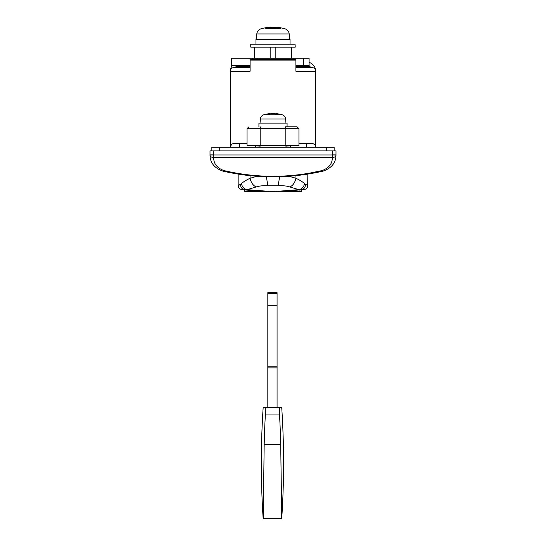 <?xml version="1.0" encoding="UTF-8"?>
<svg xmlns="http://www.w3.org/2000/svg" width="546" height="546" viewBox="0 0 546 546"><rect width="100%" height="100%" fill="white"/><g stroke="black" fill="none" stroke-linecap="round" stroke-linejoin="round"><path stroke-width="0.82" d="M298.682 175.355L297.57 175.484M285.073 176.515L273 176.843M295.891 65.677L309.132 65.677L310.053 66.598L295.891 66.598M311.909 143.496C314.4 143.939 315.636 145.175 315.615 147.202L315.615 71.233L315.615 147.202A3.706 3.706 0 0 0 311.909 143.496L306.354 143.496L306.354 147.202M295.891 60.121L250.109 60.121L251.105 59.377L294.895 59.377L295.891 60.121L295.891 71.233L315.615 71.233L315.615 76.795L315.615 71.233L295.891 71.233M223.962 170.577L223.758 170.529C256.627 178.221 289.455 178.221 322.242 170.529L309.684 173.13M232.241 65.677A9.262 9.262 0 0 0 230.385 71.233A3.706 3.706 0 0 1 234.091 67.533L250.109 67.533M315.615 71.233A9.262 9.262 0 0 0 309.104 62.387A9.262 9.262 0 0 1 315.615 71.233A3.706 3.706 0 0 0 311.909 67.533L295.891 67.533L310.053 67.533L310.053 66.598M250.109 60.121L250.109 71.233L230.385 71.233L230.385 147.202L231.299 144.765M210.005 154.982A3.706 2.6 -0.3 0 0 213.711 157.562C213.554 163.554 216.905 167.875 223.758 170.529A3.706 1.106 -77 0 1 222.925 171.13C214.36 168.12 210.053 162.735 210.005 154.982C210.053 162.735 214.36 168.12 222.925 171.13C256.347 178.713 289.728 178.713 323.075 171.13A3.706 1.106 77 0 1 322.242 170.529C329.095 167.875 332.446 163.554 332.289 157.562A3.706 2.6 0.3 0 0 335.995 154.982C335.947 162.735 331.64 168.12 323.075 171.13C331.64 168.12 335.947 162.735 335.995 154.982A16.673 16.673 0 0 0 335.995 154.887A16.673 16.673 0 0 1 335.995 154.982L332.289 154.962A12.967 12.967 0 0 0 332.289 154.887L332.289 150.908L213.711 150.908L213.711 154.887A12.967 12.967 0 0 0 213.711 154.962L210.005 154.982A16.673 16.673 0 0 1 210.005 154.887L210.005 150.908L213.711 150.908M332.289 150.908L335.995 150.908L335.995 154.887L335.995 150.908M298.942 143.496L306.354 143.496M239.646 147.202L239.646 143.496L234.091 143.496L247.058 143.496M227.191 172.079L235.763 173.703M248.075 175.443L247.352 175.362M246.744 175.293L243.769 174.918M236.978 173.908L236.404 173.812M210.005 150.908L210.005 154.887L213.711 154.887M315.615 76.795L315.615 136.084M290.383 145.345L290.383 147.202L285.967 146.84M260.032 146.84L255.617 147.202L255.617 145.345M294.895 59.377L288.841 59.377M288.343 59.377L257.657 59.377M234.091 143.496A3.706 3.706 0 0 0 230.385 147.202M234.091 67.533A3.706 3.706 0 0 0 230.385 71.233L250.109 71.233M287.653 126.822L285.114 126.822A1.85 0.71 90 0 1 285.824 128.672L247.058 128.672L247.058 145.345L298.942 145.345L298.942 128.672L285.824 128.672L285.824 145.345M285.114 126.822L297.085 126.822L298.942 128.672M250.109 65.677L231.313 65.677L231.313 58.265L309.104 58.265L309.104 65.677L303.753 65.677L303.753 58.265M257.623 58.265L257.623 59.377M252.156 58.265L252.156 59.377M290.049 44.185L290.049 39.367L255.951 39.367L255.951 44.185M281.04 28.754L264.96 28.754M284.78 28.754L284.875 28.754A44.465 44.465 0 0 0 277.006 27.32A44.322 20.427 90 0 0 276.754 27.3A44.322 9.589 90 0 1 277.286 27.443A44.438 26.447 90 0 1 279.682 28.078L277.211 28.078A44.438 27.675 -90 0 0 274.706 27.443A44.322 39.339 -90 0 0 272.509 27.3A44.322 43.277 90 0 0 270.086 27.443A44.438 35.708 90 0 0 266.858 28.078L264.96 28.078A44.438 34.76 -90 0 1 268.106 27.443A44.328 20.482 -90 0 1 268.994 27.32A44.328 20.482 -90 0 1 269.253 27.3L269.253 27.573M295.045 44.185L250.764 44.185L250.764 47.147L295.236 47.147L295.045 44.185M273 27.32A44.328 39.326 90 0 1 273.491 27.3A44.328 43.264 -90 0 1 275.914 27.443A44.438 35.708 -90 0 1 276.754 27.573M277.286 28.078L277.286 27.443M276.754 27.928L276.754 27.3M268.106 27.785L268.106 27.443M287.08 126.822L287.08 123.116L258.92 123.116L258.92 126.822M276.488 114.401L276.488 113.664A33.183 15.527 90 0 1 276.74 113.691A33.354 33.354 0 0 1 282.125 114.756L263.875 114.756C261.841 115.438 260.681 116.844 260.394 118.967L260.032 123.116M276.488 113.664A33.183 6.927 90 0 1 276.918 113.807A33.306 19.636 90 0 1 278.842 114.401L276.358 114.401A33.306 20.543 -90 0 0 274.345 113.807A33.183 29.341 -90 0 0 272.515 113.664A33.183 32.453 90 0 0 270.488 113.807A33.306 26.904 90 0 0 267.854 114.401L265.977 114.401A33.306 26.194 -90 0 1 268.543 113.807A33.183 15.527 -90 0 1 269.26 113.691A33.183 15.527 -90 0 1 269.512 113.664L269.512 113.991M272.993 113.691A33.183 29.341 90 0 1 273.485 113.664A33.183 32.453 -90 0 1 275.505 113.807A33.306 26.925 -90 0 1 276.488 113.984M276.918 114.401L276.918 113.807M268.543 114.216L268.543 113.807M284.814 191.353L273 191.666L304.654 189.401L285.032 191.339M301.255 189.865L301.255 191.666L273 191.666L298.805 189.653L289.851 186.957C286.691 185.913 282.773 185.517 278.091 185.77L267.902 185.77C263.213 185.517 259.302 185.913 256.156 186.95L247.195 189.653L273 191.666A222.338 222.338 0 0 1 263.582 191.469A222.338 222.338 0 0 0 282.418 191.469C299.399 190.322 299.399 190.322 282.418 191.469C299.399 190.322 299.399 190.322 282.418 191.469A222.338 222.338 0 0 1 273 191.666L267.144 191.591M288.97 176.269L295.959 178.283C299.618 179.996 302.464 181.743 304.504 183.524L307.835 185.736L307.835 174.099L307.691 186.739M238.165 174.099L238.165 185.736L241.496 183.524C243.536 181.743 246.396 179.996 250.061 178.276L257.002 176.269M262.892 191.441L252.791 190.745M252.689 190.738L244.465 189.831L244.745 191.666L273 191.666L244.745 189.865M263.582 191.469C246.601 190.322 246.601 190.322 263.582 191.469M291.53 47.147L291.53 58.265M275.17 47.147L275.17 58.265M270.83 47.147L270.83 58.265M254.47 47.147L254.47 58.265M305.555 184.377C305.357 187.428 303.863 189.271 301.064 189.892L298.805 189.653C301.999 189.012 303.904 186.964 304.504 183.524M241.496 183.524C242.096 186.964 244.001 189.012 247.195 189.653L244.936 189.892L246.499 190.083M301.535 189.831L304.654 189.401C306.606 188.957 307.671 187.735 307.835 185.736M238.165 185.736C238.329 187.735 239.394 188.957 241.346 189.401L244.465 189.831M289.851 186.957C292.922 185.531 294.956 182.644 295.959 178.283L295.959 175.655M240.445 184.377C240.643 187.428 242.137 189.271 244.936 189.892M278.091 185.77L279.668 176.747M267.902 185.77L266.346 176.747M250.061 175.662L250.061 178.276C251.058 182.637 253.091 185.531 256.156 186.95M265.26 407.534L281.688 407.534L281.75 407.903A841.174 841.174 0 0 1 281.75 518.331L281.688 518.7L263.199 518.7L264.182 444.587A838.526 838.526 0 0 1 265.363 414.94L265.26 407.534L263.199 407.534L263.145 407.903A841.174 841.174 0 0 0 263.138 518.331M277.075 305.76L267.813 305.76L267.813 292.656L277.075 292.656L277.075 407.534M267.813 305.76L267.813 407.534M267.813 366.769L277.075 366.769M279.627 407.534L279.525 414.94A838.526 838.526 0 0 1 280.705 444.587L281.75 518.331M334.145 147.202L334.145 150.908L334.145 147.202L211.855 147.202L211.855 150.908M213.711 154.962L332.289 154.962L332.289 157.562L213.711 157.562L213.711 154.962M335.995 154.887L332.289 154.887M250.109 66.598L235.947 66.598L235.947 67.533M260.886 126.822A1.85 0.71 90 0 0 260.176 128.672L260.176 145.345M284.875 28.754C287.401 29.586 288.841 31.32 289.203 33.954L256.797 33.954L256.327 39.367M282.125 114.756C284.159 115.438 285.319 116.844 285.606 118.967L260.394 118.967M267.813 367.881L277.075 367.881M267.813 293.318L277.075 293.318M265.363 414.94L279.525 414.94M264.182 444.587L280.705 444.587M326.733 150.908L326.733 147.202M219.267 150.908L219.267 147.202M260.032 145.345L260.032 147.202M285.967 145.345L285.967 147.202M235.947 66.598L236.868 65.677M247.058 128.672L248.915 126.822M268.994 27.32A44.465 44.465 0 0 0 261.125 28.754C258.599 29.586 257.159 31.32 256.797 33.954M289.203 33.954L289.673 39.367M269.26 113.691A33.354 33.354 0 0 0 263.875 114.756M285.606 118.967L285.967 123.116M301.064 189.892L299.29 190.11"/></g></svg>

